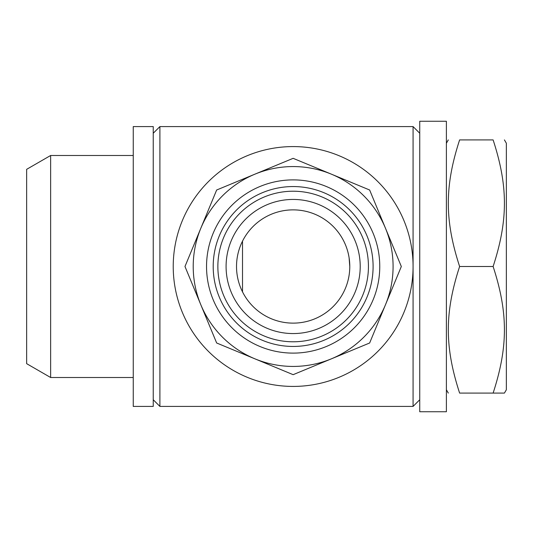 <?xml version="1.0" encoding="UTF-8"?>
<svg xmlns="http://www.w3.org/2000/svg" width="533" height="533" viewBox="0 0 533 533"><rect width="100%" height="100%" fill="white"/><g stroke="black" fill="none" stroke-linecap="round" stroke-linejoin="round"><path stroke-width="0.8" d="M242.515 291.864L242.515 241.136M493.118 266.5C508.182 312.738 508.182 346.85 493.118 393.087L459.619 393.087C444.555 346.85 444.555 312.738 459.619 266.5C444.555 220.262 444.555 186.15 459.619 139.912L493.118 139.912C508.182 186.15 508.182 220.262 493.118 266.5L459.619 266.5M493.118 393.087L504.425 393.087L493.118 393.087M504.425 393.087L506.35 389.756L506.35 143.244L504.425 139.912M133.25 377.511L50.635 377.511L50.635 155.489L133.25 155.489M50.635 377.511L26.65 363.666L26.65 169.334L50.635 155.489M419.738 411.743L419.738 121.258L446.387 121.258L446.387 411.743L419.738 411.743M293.15 346.45A79.95 79.95 0 0 1 223.913 226.525A79.95 79.95 0 0 1 362.387 226.525A79.95 79.95 0 0 1 293.15 346.45M293.15 353.113A86.612 86.612 0 0 1 218.144 223.194A86.612 86.612 0 0 1 368.156 223.194A86.612 86.612 0 0 1 293.15 353.113M385.479 304.743A99.938 99.938 0 0 1 200.821 304.743A99.938 99.938 0 0 1 331.393 174.171A99.938 99.938 0 0 1 385.479 304.743L369.642 342.992L293.15 374.672L216.658 342.992L184.978 266.5L216.658 190.008L293.15 158.328L369.642 190.008L401.322 266.5L385.479 304.743M293.15 386.425A119.925 119.925 0 0 0 397.005 206.537A119.925 119.925 0 0 0 189.295 206.537A119.925 119.925 0 0 0 293.15 386.425M413.075 406.413L413.075 126.588L159.9 126.588L159.9 406.413L413.075 406.413L419.738 399.75M349.108 257.799L349.781 266.5A56.631 56.631 0 0 0 264.834 217.457A56.631 56.631 0 0 0 264.834 315.543A56.631 56.631 0 0 0 349.781 266.5M360.215 266.5A67.065 67.065 0 0 0 259.618 208.423A67.065 67.065 0 0 0 259.618 324.577A67.065 67.065 0 0 0 360.215 266.5M368.436 266.5A75.286 75.286 0 0 0 255.507 201.301A75.286 75.286 0 0 0 255.507 331.699A75.286 75.286 0 0 0 368.436 266.5M153.238 126.588L153.238 406.413L133.25 406.413L133.25 126.588L153.238 126.588M446.387 389.756L448.313 393.087M446.387 143.244L448.313 139.912M419.738 133.25L413.075 126.588M153.238 399.75L159.9 406.413M153.238 133.25L159.9 126.588"/></g></svg>
